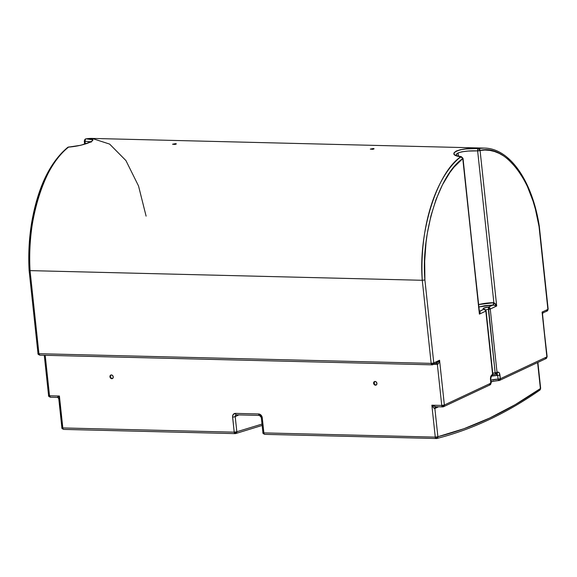 <?xml version="1.0" encoding="UTF-8"?>
<svg xmlns="http://www.w3.org/2000/svg" width="577" height="577" viewBox="0 0 577 577"><rect width="100%" height="100%" fill="white"/><g stroke="black" fill="none" stroke-linecap="round" stroke-linejoin="round"><path stroke-width="0.87" d="M175.408 143.651L175.487 144.329L175.408 143.651L176.353 143.875L175.278 144.38L172.552 144.228L175.971 143.695L176.338 143.954L174.925 144.445L172.552 144.228L175.408 143.651M373.175 148.52L373.247 149.205L373.175 148.52L374.098 148.83L373.038 149.255L370.311 149.097L373.73 148.57L374.098 148.83L372.684 149.32L370.311 149.097L373.175 148.52M456.039 155.227L456.912 153.648L458.102 152.941L458.448 156.208L458.102 152.941L461.744 151.823L468.019 151.073L477.641 150.885L493.869 302.709L493.414 302.687A15.37 3.282 -6.1 0 0 478.658 304.577L493.869 302.709L495.362 303.805L496.689 305.998L480.071 150.467L484.904 150.034L489.729 150.381L494.503 151.506L499.206 153.388L503.793 156.035L508.243 159.411L516.603 168.275L524.039 179.75L527.356 186.371L533.054 201.142L535.406 209.199L539.019 226.379L547.89 309.373L542.084 312.092C543.282 312.676 543.447 312.979 542.568 313.015L547.054 311.068A1.919 1.594 -115.2 0 0 547.89 309.373L546.441 311.198L547.054 311.068L547.89 309.373A1.919 0.411 -6.1 0 0 548.15 309.128L539.279 226.083C532.355 181.2 509.902 148.253 484.312 148.087L478.369 148.513A115.811 59.474 -88.6 0 1 484.312 148.087L92.082 138.422A115.811 59.474 91.4 0 0 86.146 138.848L92.594 139.742L92.587 140.687L90.394 142.021L80.838 145.26L68.555 147.113A115.811 59.474 91.4 0 0 30.054 270.62L422.277 280.285A115.811 59.474 -88.6 0 1 460.778 156.778L456.501 155.941L454.178 154.456L454.092 152.696L456.248 151.037L460.367 149.746L465.92 148.938L478.369 148.513A1.919 1.637 80.4 0 1 480.071 150.467A1.919 0.411 173.9 0 1 477.641 150.885L493.869 302.709L496.689 305.998L492.895 305.009L488.409 307.115L483.721 308.096L483.072 308.731L483.973 309.193L479.379 311.291L480.129 312.265L479.393 314.126L485.827 311.104L492.599 374.531L490.789 376.269M460.186 157.824L459.638 157.701M110.979 375.014A1.919 1.594 -115.2 0 0 112.183 378.512L111.794 378.692A1.919 1.594 64.8 0 1 111.397 374.956L110.294 375.476L109.947 376.781L110.849 378.353L112.118 378.663L113.078 377.899L113.179 376.5L112.349 375.295L111.397 374.956A1.919 1.594 64.8 0 1 111.794 378.692L112.183 378.512A1.919 1.594 -115.2 0 0 112.602 378.454M374.661 381.505A1.919 1.594 -115.2 0 0 375.865 385.003L375.476 385.191A1.919 1.594 64.8 0 1 375.079 381.455L373.975 381.974L373.629 383.279L374.257 384.614L375.793 385.162L376.586 384.671L376.925 383.359L376.305 382.032L375.079 381.455A1.919 1.594 64.8 0 1 375.476 385.191L375.865 385.003A1.919 1.594 -115.2 0 0 376.283 384.953M435.909 406.735L442.667 406.9L444.362 405.018L441.744 405.436L442.912 406.85A1.919 0.988 -88.6 0 1 442.667 406.9A1.919 0.988 -88.6 0 1 441.744 405.436L431.856 405.191C434.041 406.345 435.527 406.843 436.32 406.684L434.87 408.509C434.164 408.559 433.161 407.456 431.856 405.191L435.267 437.114A1.919 0.411 -6.1 0 0 437.885 436.702L435.267 437.114L436.327 438.563L437.885 436.702L463.908 428.733L489.714 418.036L515.239 404.636L540.397 388.566L537.613 362.544L540.397 388.566A1.919 0.411 -6.1 0 0 540.656 388.321A1.919 0.411 173.9 0 1 540.397 388.566A1.919 1.543 55.1 0 1 539.848 390.102A1.919 1.543 -124.9 0 0 540.397 388.566A934.661 479.985 -88.6 0 1 437.885 436.702A1.919 1.63 75.8 0 1 436.327 438.563A1.919 0.988 -88.6 0 1 436.19 438.578A1.919 0.988 -88.6 0 1 435.267 437.114L263.877 432.887A1.919 0.988 91.4 0 0 264.793 434.358A1.919 0.988 91.4 0 0 264.937 434.344A1.919 0.988 -88.6 0 1 264.793 434.358A1.919 0.988 -88.6 0 1 263.877 432.887L262.261 417.762L261.857 416.327L260.465 414.625L258.568 413.954L235.495 413.384L233.281 414.416L232.581 416.305L234.212 432.159L62.821 427.939A1.919 0.411 173.9 0 1 61.876 427.687A1.919 0.411 173.9 0 1 62.136 427.442L59.128 399.255C58.609 399.313 58.71 398.231 59.409 396.017L58.796 398.88M435.7 406.814A1.919 1.594 64.8 0 0 434.87 408.509L438.513 406.799L434.87 408.509L437.885 436.702L434.87 408.509L433.587 407.723L431.856 405.191L435.267 437.114L263.877 432.887A1.919 0.411 173.9 0 1 262.932 432.642C262.643 433.19 263.263 433.767 264.793 434.358L436.702 438.52C471.892 429.613 506.274 413.471 539.848 390.102A1.919 1.543 55.1 0 1 539.048 390.333M63.881 429.389A1.919 0.988 -88.6 0 1 63.737 429.403A1.919 0.988 -88.6 0 1 62.821 427.939A1.919 0.988 91.4 0 0 63.737 429.403A1.919 0.988 91.4 0 0 63.881 429.389M58.804 398.938L61.876 427.687A1.919 0.411 -6.1 0 0 62.821 427.939L59.409 396.017L57.137 397.402C57.909 397.481 58.465 397.993 58.804 398.938L59.128 399.255M491.056 382.133L493.097 381.166L491.056 382.133M435.685 406.713L431.856 405.191L441.744 405.436A1.919 0.411 -6.1 0 0 444.362 405.018A1.919 1.594 64.8 0 1 442.912 406.85L442.667 406.9M262.016 424.081L236.83 431.747A1.919 1.63 75.8 0 1 235.272 433.608A1.919 0.988 -88.6 0 1 235.135 433.623A1.919 0.988 -88.6 0 1 234.212 432.159L62.821 427.939L59.409 396.017L49.521 395.772A1.919 0.988 91.4 0 0 50.437 397.236L49.521 395.772L48.576 395.519A1.919 0.411 -6.1 0 0 49.521 395.772L45.194 355.302L49.521 395.772L59.409 396.017L57.145 397.38M498.615 380.568L498.903 380.553A1.919 0.649 -91.6 0 1 498.752 380.611A1.919 0.649 -91.6 0 1 498.088 379.139L490.847 380.149A7.681 1.637 -6.1 0 1 498.088 379.139L498.528 380.495L499.523 380.431A1.919 1.594 64.8 0 1 498.903 380.553L500.353 378.728L498.088 379.139A1.919 0.411 -6.1 0 0 500.353 378.728A1.919 1.594 64.8 0 1 499.523 380.431L490.998 381.592M436.594 362.94A1.919 0.988 -88.6 0 1 437.359 364.375L433.716 364.289L437.359 364.375L441.744 405.436L437.359 364.375L436.19 362.962L439.573 360.228C439.133 362.767 438.39 364.152 437.359 364.375L438.686 363.178L439.573 360.228L433.774 362.955A1.919 1.594 64.8 0 1 432.324 364.779A1.919 0.988 -88.6 0 1 432.072 364.837A1.919 0.988 -88.6 0 1 431.156 363.366L38.933 353.701A1.919 0.988 91.4 0 0 39.849 355.172L432.072 364.837L437.402 362.522L439.573 360.228L433.774 362.955L431.156 363.366L432.324 364.779L433.774 362.955L424.903 279.96L422.277 280.285L431.156 363.366A1.919 0.411 -6.1 0 0 433.774 362.955L424.903 279.96L424.672 261.193L426.035 242.506L427.305 233.346L430.976 215.719L436.068 199.404L442.444 184.842L449.923 172.436L454.012 167.15L462.768 158.596L479.444 311.941M492.498 374.091L490.601 377.185L490.876 383.178L489.433 385.003L490.046 384.873A1.919 1.594 -115.2 0 0 490.876 383.178A1.919 0.411 -6.1 0 0 491.142 382.933L490.738 379.204A1.919 0.411 173.9 0 1 490.479 379.442A1.919 0.411 -6.1 0 0 490.738 379.197L491.251 376.471L491.77 376.226A1.919 1.594 -115.2 0 0 492.599 374.531L492.08 374.776A1.919 1.594 64.8 0 1 491.294 376.449A1.919 1.594 -115.2 0 0 492.08 374.776C490.897 375.526 490.363 377.084 490.479 379.442L490.876 383.178L444.362 405.018L439.573 360.228L444.362 405.018L490.876 383.178L490.508 382.702M499.523 380.431L546.044 358.584L546.873 356.889A1.919 0.411 -6.1 0 0 547.133 356.644L542.084 312.092L543.13 312.871M493.27 381.094L494.063 380.971M495.693 380.77L496.508 380.697M497.324 380.632L498.124 380.582M542.568 314.4L546.873 356.889L545.424 358.714L546.044 358.584A1.919 1.594 -115.2 0 0 546.873 356.889L500.353 378.728L499.956 375A1.919 0.411 173.9 0 1 497.691 375.411L498.088 379.139L497.691 375.411L492.094 376.038A7.681 1.637 173.9 0 1 497.691 375.411A1.919 0.411 -6.1 0 0 499.956 375C499.574 372.749 498.773 371.819 497.554 372.201A1.919 1.594 64.8 0 1 496.747 373.889M496.105 374.033L497.143 374.192L497.691 375.411L496.105 374.033M494.893 374.336L492.895 374.646M492.296 374.783L491.763 374.935M495.585 374.271L495.16 372.843A2.885 0.613 -6.1 0 0 492.477 373.369A2.885 0.613 -6.1 0 1 495.16 372.843L495.484 374.3L496.206 374.148A1.919 1.594 64.8 0 1 495.585 374.271L497.035 372.446L495.16 372.843A1.919 0.411 -6.1 0 0 497.035 372.446A1.919 1.594 64.8 0 1 496.206 374.148L492.859 374.711M436.544 362.919L437.402 362.522M542.568 313.91L542.481 313.347M496.458 373.961L496.725 373.903A1.919 1.594 -115.2 0 0 497.554 372.201L497.035 372.446L490.255 309.02L496.689 305.998L480.071 150.467C504.471 143.608 533.061 180.305 539.019 226.379L547.89 309.373L542.084 312.092L546.873 356.889L500.353 378.728L499.386 373.052L498.34 372.122L497.035 372.446L490.255 309.02A1.919 0.411 173.9 0 1 488.38 309.416L495.16 372.843L488.409 307.115A1.919 1.594 64.8 0 1 490.255 309.02L496.689 305.998L493.104 305.009L493.869 302.709A1.919 0.75 -83.6 0 1 493.104 305.009L488.409 307.115A4.804 1.024 -6.1 0 0 483.721 308.096A4.804 1.024 -6.1 0 0 483.973 309.193L479.646 311.328A1.919 1.104 -79.1 0 1 479.357 311.378M91.079 142.238L91.346 141.242C91.418 141.019 92.212 141.358 85.8 143.702C80.571 145.534 74.916 146.623 68.851 146.969L67.704 147.38L68.887 146.969A1.919 0.808 88.6 0 0 68.555 147.113A1.919 1.515 -128.3 0 0 67.697 147.387C49.723 162.505 37.678 187.777 31.562 223.198C29.066 238.719 28.251 254.457 29.11 270.411L37.988 353.456C37.7 354.011 38.32 354.581 39.849 355.172L38.933 353.701L37.988 353.456A1.919 0.411 -6.1 0 0 38.933 353.701L30.054 270.62L29.131 270.361L29.636 242.066L31.785 223.602L33.437 214.651M29.131 270.361L30.054 270.62L38.933 353.701L431.156 363.366L422.277 280.285L30.054 270.62C25.965 222.823 44.667 163.002 68.555 147.113C86.139 145.765 102.482 138.112 86.146 138.848L92.082 138.422L109.63 144.091L125.923 160.557L138.53 185.967L146.104 216.13M35.457 205.975L40.549 189.653M43.585 182.13L50.531 168.599M492.599 374.531A1.919 0.411 -6.1 0 0 492.866 374.285L486.086 310.859A1.919 0.411 173.9 0 1 485.827 311.104L492.599 374.531M485.733 309.936A2.885 0.613 173.9 0 1 488.38 309.416L490.255 309.02L488.409 307.115L488.38 309.416A2.885 0.613 173.9 0 0 485.733 309.936M374.466 381.585L374.221 383.813L375.216 384.852L376.478 384.881L376.096 385.061M112.796 378.382L111.541 378.353L110.539 377.322L110.387 375.894L111.166 374.906M236.657 414.798A1.919 0.988 -88.6 0 1 236.397 414.849A1.919 0.988 -88.6 0 1 235.495 413.384A1.919 0.988 91.4 0 0 236.411 414.849L259.484 415.418A1.919 0.988 -88.6 0 1 258.568 413.954A1.919 0.988 91.4 0 0 259.47 415.418A1.919 0.988 -88.6 0 0 259.729 415.361A1.919 1.594 64.8 0 1 261.576 417.272A1.919 0.411 173.9 0 0 261.316 417.517A1.919 0.411 -6.1 0 0 262.261 417.762A3.844 3.195 -115.2 0 0 258.568 413.954L235.495 413.384A3.844 3.195 -115.2 0 0 232.596 417.034L234.212 432.159L235.647 433.565L235.135 433.623L236.83 431.747L235.207 416.623A1.919 1.594 64.8 0 1 236.296 414.834M238.856 414.906L235.207 416.623L238.856 414.906M236.83 431.747L234.212 432.159A1.919 0.411 -6.1 0 0 236.83 431.747L235.207 416.623A1.919 0.411 173.9 0 1 232.596 417.034A1.919 0.411 -6.1 0 0 235.207 416.623A1.919 1.594 64.8 0 1 236.022 414.935L236.411 414.849M263.199 432.397A1.919 0.411 173.9 0 0 262.932 432.642A1.919 0.411 -6.1 0 0 263.877 432.887L262.261 417.762A1.919 0.411 173.9 0 1 261.316 417.517L259.484 415.418M478.506 307.079L484.694 305.709L492.895 305.009A1.919 0.75 89.2 0 0 493.414 302.687A1.919 0.75 -90.8 0 1 492.895 305.009L478.91 306.957M84.545 140.723A1.919 1.637 80.4 0 1 86.146 138.848A1.919 1.161 92.2 0 0 85.05 141.214A1.919 0.411 173.9 0 1 84.285 140.968A1.919 0.411 173.9 0 1 84.545 140.723L85.05 141.214L85.331 143.853L85.05 141.214L90.661 141.834M424.903 279.96C420.907 232.964 439.299 174.211 462.768 158.596A1.919 1.515 -128.3 0 0 460.778 156.778C436.897 172.667 418.195 232.481 422.277 280.285L424.903 279.96M479.386 311.378L479.646 311.328C480.367 311.645 480.28 312.583 479.393 314.126L463.028 158.35A1.919 0.411 173.9 0 1 462.768 158.596L479.393 314.126L485.827 311.104A1.919 1.594 -115.2 0 0 483.973 309.193L485.719 310.664M90.51 141.776L85.05 141.214L85.281 139.641L85.872 138.869L92.082 138.422M484.868 309.286L483.973 309.193A1.919 1.543 -79 0 1 484.565 309.178M463.028 158.35L461.275 156.634L460.778 156.778L462.264 158.105M456.032 155.141L458.102 152.941C463.014 151.275 469.534 150.59 477.641 150.885A1.919 0.793 -89.3 0 1 478.369 148.513C460.403 146.933 444.16 154.586 460.778 156.778A1.919 1.154 -85.4 0 1 461.297 156.641M480.071 150.467L478.369 148.513L478.044 148.758L477.641 150.885L480.071 150.467M436.19 438.578L436.702 438.52M61.876 427.687C61.588 428.242 62.208 428.812 63.737 429.403L235.135 433.623M537.887 362.414L540.656 388.321L539.848 390.102M57.137 397.402L50.437 397.236C48.915 396.644 48.288 396.074 48.576 395.519L44.278 355.281M443.525 406.72L490.046 384.873L491.142 382.933M542.56 313.816L543.036 312.958M491.77 376.226L492.866 374.285M496.725 373.903L496.206 374.148M432.072 364.837L432.938 364.65M262.16 425.437L235.647 433.565M262.932 432.642L261.316 417.517M85.872 138.869L84.285 140.968L84.617 144.084M486.086 310.859L484.42 309.157M479.444 311.919L479.263 311.364M461.275 156.634C456.905 155.768 455.145 155.249 455.996 155.09L456.039 155.249"/></g></svg>
